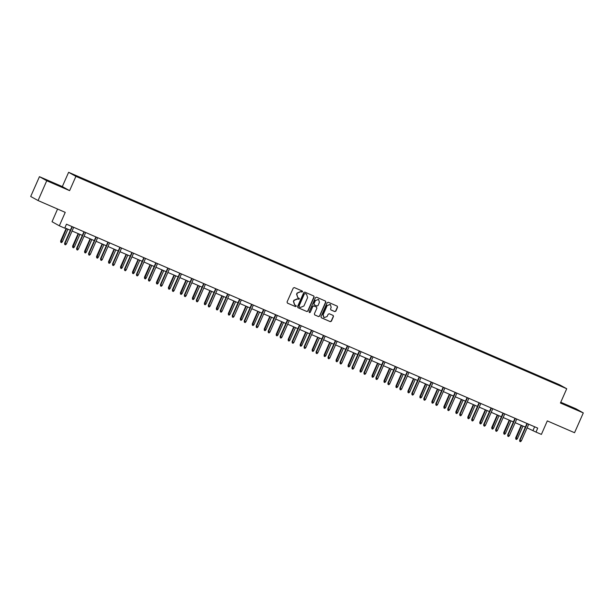 <?xml version="1.0" encoding="UTF-8"?>
<svg xmlns="http://www.w3.org/2000/svg" width="614" height="614" viewBox="0 0 614 614"><rect width="100%" height="100%" fill="white"/><g stroke="black" fill="none" stroke-linecap="round" stroke-linejoin="round"><path stroke-width="0.92" d="M302.625 291.819L302.334 291.044L294.329 287.582L293.231 288.035L287.06 302.034L287.398 303.101L295.472 306.601L296.24 306.286L296.009 305.534L294.682 304.951L293.607 301.535L294.121 300.369L297.629 298.918L299.432 299.049L299.195 298.304L297.874 297.713L296.792 294.298L297.314 293.131L300.822 291.688L302.625 291.819M297.775 297.66L296.6 294.19L297.115 293.024L300.622 291.573L301.658 292.026L302.426 291.704L302.272 291.021M287.467 303.139L295.273 306.493L296.04 306.171L295.894 305.488M294.59 304.889L293.408 301.42L293.922 300.254L297.429 298.811L298.465 299.256L299.233 298.941L299.087 298.25M334.745 311.597L335.843 311.144L337.57 307.215L337.232 306.148L328.275 302.265L327.178 302.717L320.999 316.717L321.337 317.783L330.301 321.667L331.399 321.214L333.494 316.471L333.156 315.404L329.273 313.723L328.175 314.176L327.139 316.525L324.015 317.638L323.11 314.782L327.178 305.565L330.301 304.452L331.207 307.315L330.532 308.85L330.869 309.916L334.745 311.597L335.643 311.037L337.378 307.107L337.132 306.102M46.764 180.769L69.643 190.662L62.313 186.549L39.434 176.655L46.764 180.769L38.03 200.578L65.276 212.367L59.335 225.837L64.708 228.162L66.458 224.202L537.749 428.111L535.999 432.072L541.371 434.397L547.312 420.928L574.566 432.716L583.3 412.907L575.97 408.794L560.774 402.224M69.643 190.662L75.929 176.402L566.714 388.746L560.428 403.014L583.3 412.907M314.138 297.076L313.808 296.009L304.843 292.126L303.746 292.579L297.567 306.578L297.905 307.652L306.87 311.528L307.967 311.083L314.138 297.076L313.7 295.963M316.555 297.199L325.52 301.083L325.857 302.149L319.679 316.149L318.589 316.601L314.706 314.921L314.368 313.854L316.878 308.174L316.54 307.107L313.938 305.979L312.841 306.432L310.239 312.342L309.418 312.633L309.18 311.881L315.458 297.652L316.555 297.199M38.03 200.578L30.7 196.465L39.434 176.655M75.929 176.402L68.599 172.288L559.385 384.633L566.714 388.746M545.032 379.176L545.24 378.7L157.468 210.917L73.296 174.591L93.904 183.993M545.24 378.7L559.016 384.748L562.025 386.444L549.699 381.202L93.957 183.924M533.919 374.371L533.988 373.926M521.938 369.191L522.015 368.745M509.965 364.01L510.042 363.565M497.992 358.829L498.069 358.384M486.019 353.649L486.096 353.203M474.046 348.468L474.123 348.023M462.073 343.287L462.15 342.842M450.1 338.107L450.169 337.662M438.12 332.926L438.196 332.473M426.147 327.746L426.223 327.293M414.174 322.565L414.25 322.112M402.201 317.384L402.277 316.931M390.228 312.204L390.304 311.751M378.255 307.023L378.324 306.57M366.282 301.842L366.351 301.39M354.301 296.662L354.378 296.209M342.328 291.481L342.405 291.028M330.355 286.301L330.432 285.848M318.382 281.12L318.459 280.667M306.409 275.932L306.486 275.486M294.436 270.751L294.505 270.306M282.463 265.57L282.532 265.125M270.482 260.39L270.559 259.945M258.509 255.209L258.586 254.764M246.536 250.028L246.613 249.583M234.563 244.848L234.64 244.403M222.59 239.667L222.667 239.222M210.617 234.487L210.686 234.041M198.637 229.306L198.713 228.861M186.664 224.125L186.74 223.68M174.691 218.945L174.767 218.5M162.718 213.764L162.794 213.319M150.745 208.583L150.821 208.138M138.772 203.403L138.848 202.958M126.799 198.222L126.868 197.777M114.818 193.042L114.895 192.596M102.845 187.861L102.922 187.416M90.872 182.68L90.949 182.235M57.601 209.044L52.006 221.723L59.335 225.837M62.313 186.549L68.599 172.288M527.119 427.851L535.999 432.072M64.854 227.84L70.349 230.219M72.099 230.979L82.322 235.4M84.072 236.16L94.295 240.581M96.053 241.34L106.268 245.761M108.026 246.521L118.241 250.942M119.999 251.702L130.214 256.122M131.972 256.882L142.187 261.303M143.945 262.063L154.168 266.484M155.918 267.243L166.141 271.664M167.891 272.424L178.114 276.845M179.871 277.605L190.087 282.026M191.844 282.785L202.06 287.206M203.817 287.966L214.033 292.387M215.79 293.147L226.013 297.567M227.763 298.327L237.986 302.748M239.736 303.508L249.959 307.929M251.717 308.688L261.932 313.109M263.69 313.869L273.905 318.29M275.663 319.05L285.878 323.471M287.636 324.23L297.851 328.651M299.609 329.411L309.832 333.832M311.582 334.592L321.805 339.012M323.555 339.772L333.778 344.193M335.536 344.953L345.751 349.381M347.509 350.133L357.724 354.562M359.482 355.314L369.697 359.743M371.455 360.502L381.67 364.923M383.428 365.683L393.651 370.104M395.401 370.864L405.624 375.284M407.374 376.044L417.597 380.465M419.354 381.225L429.57 385.646M431.327 386.406L441.543 390.826M443.3 391.586L453.516 396.007M455.273 396.767L465.496 401.188M467.246 401.947L477.469 406.368M479.219 407.128L489.442 411.549M491.192 412.309L501.415 416.729M503.173 417.489L513.388 421.91M515.146 422.67L525.361 427.091M558.648 384.978L559.016 384.748M545.892 379.552L545.969 379.107M534.633 426.768L533.029 430.406M90.012 182.304L90.227 181.828M101.993 187.485L102.2 187.009M113.966 192.666L114.173 192.19M125.939 197.846L126.146 197.37M137.912 203.027L138.119 202.551M149.885 208.207L150.092 207.732M161.858 213.388L162.073 212.912M173.831 218.569L174.046 218.093M185.812 223.749L186.019 223.273M197.785 228.93L197.992 228.454M209.758 234.111L209.965 233.635M221.731 239.291L221.938 238.815M233.704 244.472L233.911 243.996M245.677 249.652L245.892 249.177M257.657 254.833L257.865 254.357M269.63 260.014L269.838 259.538M281.603 265.194L281.811 264.718M293.576 270.375L293.784 269.899M305.549 275.556L305.757 275.08M317.522 280.736L317.737 280.26M329.495 285.917L329.71 285.441M341.476 291.097L341.683 290.622M353.449 296.278L353.656 295.802M365.422 301.459L365.629 300.983M377.395 306.639L377.602 306.163M389.368 311.82L389.575 311.352M401.341 317.001L401.556 316.532M413.314 322.181L413.529 321.713M425.295 327.362L425.502 326.894M437.268 332.542L437.475 332.074M449.241 337.723L449.448 337.255M461.214 342.911L461.421 342.435M473.187 348.092L473.394 347.616M485.16 353.273L485.375 352.797M497.133 358.453L497.348 357.977M509.113 363.634L509.321 363.158M521.086 368.814L521.294 368.339M533.059 373.995L533.267 373.519M57.209 185.098L63.511 187.684L61.3 186.441L46.487 180.032L57.209 185.098M574.742 408.909L560.666 402.469M297.813 307.591L306.67 311.421L307.767 310.968L313.946 296.969M305.189 293.576L304.421 293.891L299.003 306.179L299.241 306.931L300.384 307.43L303.892 305.979L307.591 297.583L306.516 294.167L304.989 293.469L304.421 293.891M299.187 306.9L298.803 306.071L304.222 293.784M304.989 293.469L306.087 293.937M314.614 314.859L318.39 316.486L319.487 316.041L325.658 302.034L325.412 301.029M316.41 307.038L313.739 305.864L312.649 306.317L310.239 312.342M309.326 312.564L310.039 312.227M319.472 302.28L318.574 299.425L315.442 300.538L314.007 303.784L314.345 304.851L316.947 305.979L318.044 305.526L319.472 302.28M318.474 299.371L315.442 300.538M314.222 304.774L313.815 303.677L315.243 300.423M330.769 309.855L334.546 311.49M330.202 304.406L327.178 305.565M323.916 317.584L322.91 314.675L326.978 305.457M321.245 317.722L330.102 321.559L331.199 321.107L333.295 316.363L333.049 315.358M62.398 241.762L61.561 242.614L60.794 242.284L60.663 240.964L62.398 241.762L67.954 229.183M60.794 242.284L66.573 228.585M60.663 240.964L66.197 228.423M71.953 226.574L64.623 243.19L64.984 243.39L72.329 226.735M66.366 243.988L65.521 244.84L64.754 244.51L64.984 243.39L66.366 243.988L73.711 227.333M64.754 244.51L64.623 243.19M60.072 186.272L49.795 181.767M47.792 180.769L62.006 187.063M572.808 408.118L562.531 403.613M74.378 246.943L73.534 247.803L72.767 247.465L72.636 246.145L74.378 246.943L79.927 234.364M72.767 247.465L78.546 233.765M72.636 246.145L78.17 233.604M86.351 252.124L85.507 252.983L84.74 252.646L84.609 251.326L86.351 252.124L91.9 239.544M84.74 252.646L90.519 238.946M84.609 251.326L90.143 238.785M83.926 231.754L76.596 248.371L76.957 248.57L84.302 231.923M78.339 249.169L77.494 250.021L76.727 249.691L76.957 248.57L78.339 249.169L85.684 232.514M76.727 249.691L76.596 248.371M95.899 236.935L88.57 253.551L88.93 253.751L96.275 237.104M90.312 254.349L89.467 255.201L88.7 254.871L88.93 253.751L90.312 254.349L97.657 237.695M88.7 254.871L88.57 253.551M98.324 257.304L97.48 258.164L96.713 257.826L96.582 256.506L98.324 257.304L103.873 244.725M96.713 257.826L102.492 244.126M96.582 256.506L102.116 243.965M110.297 262.485L109.453 263.345L108.686 263.007L108.563 261.694L110.297 262.485L115.846 249.906M108.686 263.007L114.465 249.307M108.563 261.694L114.089 249.146M122.27 267.666L121.434 268.525L120.666 268.188L120.536 266.875L122.27 267.666L127.819 255.086M120.666 268.188L126.438 254.488M120.536 266.875L126.07 254.326M107.872 242.123L100.55 258.732L100.903 258.931L108.248 242.284M102.285 259.53L101.448 260.382L100.673 260.052L100.903 258.931L102.285 259.53L109.63 242.875M100.673 260.052L100.55 258.732M119.845 247.304L112.523 263.913L112.876 264.112L120.221 247.465M114.258 264.711L113.421 265.563L112.654 265.233L112.876 264.112L114.258 264.711L121.603 248.056M112.654 265.233L112.523 263.913M131.826 252.484L124.496 269.093L124.849 269.293L132.194 252.646M126.231 269.891L125.394 270.743L124.627 270.413L124.849 269.293L126.231 269.891L133.576 253.244M124.627 270.413L124.496 269.093M134.243 272.854L133.407 273.706L132.639 273.368L132.509 272.056L134.243 272.854L139.792 260.267M132.639 273.368L138.411 259.668M132.509 272.056L138.043 259.507M143.799 257.665L136.469 274.274L136.822 274.473L144.167 257.826M138.204 275.072L137.367 275.924L136.6 275.594L136.822 274.473L138.204 275.072L145.549 258.425M136.6 275.594L136.469 274.274M146.216 278.035L145.38 278.886L144.612 278.549L144.482 277.236L146.216 278.035L151.773 265.448M144.612 278.549L150.392 264.849M144.482 277.236L150.016 264.688M155.772 262.846L148.442 279.454L148.803 279.654L156.148 263.007M150.184 280.253L149.34 281.105L148.573 280.775L148.803 279.654L150.184 280.253L157.529 263.606M148.573 280.775L148.442 279.454M158.197 283.215L157.353 284.067L156.585 283.729L156.455 282.417L158.197 283.215L163.746 270.628M156.585 283.729L162.365 270.03M156.455 282.417L161.989 269.868M167.745 268.026L160.415 284.635L160.776 284.835L168.121 268.188M162.157 285.433L161.313 286.285L160.546 285.955L160.776 284.835L162.157 285.433L169.502 268.786M160.546 285.955L160.415 284.635M170.17 288.396L169.326 289.248L168.558 288.91L168.428 287.598L170.17 288.396L175.719 275.809M168.558 288.91L174.338 275.21M168.428 287.598L173.962 275.049M179.718 273.207L172.388 289.816L172.749 290.015L180.094 273.368M174.13 290.614L173.286 291.466L172.519 291.136L172.749 290.015L174.13 290.614L181.475 273.967M172.519 291.136L172.388 289.816M182.143 293.576L181.299 294.428L180.531 294.091L180.401 292.778L182.143 293.576L187.692 280.989M180.531 294.091L186.311 280.391M180.401 292.778L185.935 280.23M191.691 278.388L184.369 294.996L184.722 295.196L192.067 278.549M186.103 295.794L185.267 296.646L184.499 296.316L184.722 295.196L186.103 295.794L193.448 279.147M184.499 296.316L184.369 294.996M194.116 298.757L193.28 299.609L192.512 299.279L192.382 297.959L194.116 298.757L199.665 286.17M192.512 299.279L198.284 285.571M192.382 297.959L197.908 285.41M203.664 283.568L196.342 300.177L196.695 300.376L204.04 283.729M198.076 300.975L197.24 301.827L196.472 301.497L196.695 300.376L198.076 300.975L205.421 284.328M196.472 301.497L196.342 300.177M206.089 303.938L205.253 304.79L204.485 304.46L204.355 303.139L206.089 303.938L211.638 291.351M204.485 304.46L210.257 290.752M204.355 303.139L209.888 290.591M215.644 288.749L208.315 305.358L208.668 305.557L216.013 288.91M210.049 306.156L209.213 307.008L208.445 306.678L208.668 305.557L210.049 306.156L217.394 289.509M208.445 306.678L208.315 305.358M218.062 309.118L217.226 309.97L216.458 309.64L216.328 308.32L218.062 309.118L223.611 296.531M216.458 309.64L222.23 295.933M216.328 308.32L221.861 295.771M227.617 293.929L220.288 310.538L220.649 310.745L227.986 294.091M222.03 311.336L221.186 312.196L220.418 311.858L220.649 310.745L222.03 311.336L229.367 294.689M220.418 311.858L220.288 310.538M230.035 314.299L229.199 315.151L228.431 314.821L228.301 313.501L230.035 314.299L235.592 301.712M228.431 314.821L234.21 301.113M228.301 313.501L233.834 300.952M239.59 299.11L232.261 315.719L232.622 315.926L239.967 299.271M234.003 316.517L233.159 317.377L232.391 317.039L232.622 315.926L234.003 316.517L241.348 299.87M232.391 317.039L232.261 315.719M242.016 319.48L241.172 320.331L240.404 320.001L240.274 318.681L242.016 319.48L247.565 306.893M240.404 320.001L246.183 306.294M240.274 318.681L245.807 306.133M251.563 304.291L244.234 320.907L244.595 321.107L251.94 304.452M245.976 321.698L245.132 322.557L244.364 322.22L244.595 321.107L245.976 321.698L253.321 305.051M244.364 322.22L244.234 320.907M253.989 324.66L253.145 325.512L252.377 325.182L252.247 323.862L253.989 324.66L259.538 312.073M252.377 325.182L258.156 311.475M252.247 323.862L257.78 311.313M263.536 309.471L256.207 326.088L256.568 326.287L263.913 309.633M257.949 326.878L257.105 327.738L256.337 327.4L256.568 326.287L257.949 326.878L265.294 310.231M256.337 327.4L256.207 326.088M265.962 329.841L265.118 330.693L264.35 330.363L264.22 329.043L265.962 329.841L271.511 317.254M264.35 330.363L270.129 316.655M264.22 329.043L269.753 316.494M275.509 314.652L268.188 331.268L268.541 331.468L275.886 314.813M269.922 332.067L269.086 332.918L268.318 332.581L268.541 331.468L269.922 332.067L277.267 315.412M268.318 332.581L268.188 331.268M277.935 335.021L277.098 335.873L276.331 335.543L276.2 334.223L277.935 335.021L283.484 322.434M276.331 335.543L282.102 321.836M276.2 334.223L281.734 321.675M287.49 319.833L280.161 336.449L280.514 336.649L287.859 319.994M281.895 337.247L281.058 338.099L280.291 337.761L280.514 336.649L281.895 337.247L289.24 320.592M280.291 337.761L280.161 336.449M289.908 340.202L289.071 341.054L288.304 340.724L288.173 339.404L289.908 340.202L295.457 327.615M288.304 340.724L294.075 327.016M288.173 339.404L293.707 326.855M299.463 325.013L292.134 341.63L292.487 341.829L299.832 325.174M293.868 342.428L293.031 343.28L292.264 342.942L292.487 341.829L293.868 342.428L301.213 325.773M292.264 342.942L292.134 341.63M301.881 345.383L301.044 346.235L300.277 345.905L300.146 344.584L301.881 345.383L307.43 332.796M300.277 345.905L306.048 332.205M300.146 344.584L305.68 332.036M311.436 330.194L304.107 346.81L304.467 347.01L311.805 330.355M305.849 347.608L305.004 348.46L304.237 348.123L304.467 347.01L305.849 347.608L313.194 330.954M304.237 348.123L304.107 346.81M313.861 350.563L313.017 351.415L312.25 351.085L312.119 349.765L313.861 350.563L319.41 337.976M312.25 351.085L318.029 337.385M312.119 349.765L317.653 337.216M323.409 335.374L316.08 351.991L316.44 352.19L323.785 335.536M317.822 352.789L316.977 353.641L316.21 353.303L316.44 352.19L317.822 352.789L325.167 336.134M316.21 353.303L316.08 351.991M325.834 355.744L324.99 356.596L324.223 356.266L324.092 354.946L325.834 355.744L331.383 343.157M324.223 356.266L330.002 342.566M324.092 354.946L329.626 342.405M335.382 340.555L328.053 357.171L328.413 357.371L335.758 340.716M329.795 357.97L328.95 358.822L328.183 358.492L328.413 357.371L329.795 357.97L337.14 341.315M328.183 358.492L328.053 357.171M337.807 360.925L336.963 361.776L336.196 361.446L336.065 360.126L337.807 360.925L343.356 348.338M336.196 361.446L341.975 347.747M336.065 360.126L341.599 347.585M347.355 345.736L340.033 362.352L340.386 362.552L347.731 345.897M341.768 363.15L340.923 364.002L340.156 363.672L340.386 362.552L341.768 363.15L349.113 346.496M340.156 363.672L340.033 362.352M349.78 366.105L348.936 366.957L348.169 366.627L348.046 365.307L349.78 366.105L355.329 353.526M348.169 366.627L353.948 352.927M348.046 365.307L353.572 352.766M359.328 350.916L352.006 367.533L352.359 367.732L359.704 351.078M353.741 368.331L352.904 369.183L352.137 368.853L352.359 367.732L353.741 368.331L361.086 351.676M352.137 368.853L352.006 367.533M361.753 371.286L360.917 372.138L360.149 371.808L360.019 370.488L361.753 371.286L367.302 358.706M360.149 371.808L365.921 358.108M360.019 370.488L365.553 357.947M371.309 356.097L363.979 372.713L364.332 372.913L371.677 356.258M365.714 373.512L364.877 374.363L364.11 374.033L364.332 372.913L365.714 373.512L373.059 356.857M364.11 374.033L363.979 372.713M373.726 376.466L372.89 377.318L372.122 376.988L371.992 375.668L373.726 376.466L379.275 363.887M372.122 376.988L377.894 363.288M371.992 375.668L377.526 363.127M383.282 361.278L375.952 377.894L376.305 378.094L383.65 361.439M377.687 378.692L376.85 379.544L376.083 379.214L376.305 378.094L377.687 378.692L385.032 362.037M376.083 379.214L375.952 377.894M385.699 381.647L384.863 382.499L384.095 382.169L383.965 380.849L385.699 381.647L391.256 369.068M384.095 382.169L389.875 368.469M383.965 380.849L389.499 368.308M395.255 366.458L387.925 383.075L388.286 383.274L395.631 366.619M389.667 383.873L388.823 384.725L388.056 384.395L388.286 383.274L389.667 383.873L397.012 367.218M388.056 384.395L387.925 383.075M397.68 386.828L396.836 387.68L396.068 387.35L395.938 386.029L397.68 386.828L403.229 374.248M396.068 387.35L401.848 373.65M395.938 386.029L401.472 373.489M407.228 371.639L399.898 388.255L400.259 388.455L407.604 371.8M401.64 389.053L400.796 389.905L400.029 389.575L400.259 388.455L401.64 389.053L408.985 372.399M400.029 389.575L399.898 388.255M409.653 392.008L408.809 392.86L408.041 392.53L407.911 391.21L409.653 392.008L415.202 379.429M408.041 392.53L413.821 378.83M407.911 391.21L413.445 378.669M419.201 376.819L411.871 393.436L412.232 393.635L419.577 376.981M413.613 394.234L412.769 395.086L412.002 394.756L412.232 393.635L413.613 394.234L420.958 377.579M412.002 394.756L411.871 393.436M421.626 397.189L420.782 398.041L420.014 397.711L419.884 396.391L421.626 397.189L427.175 384.61M420.014 397.711L425.794 384.011M419.884 396.391L425.418 383.85M431.174 382L423.852 398.616L424.205 398.816L431.55 382.161M425.586 399.415L424.75 400.267L423.982 399.937L424.205 398.816L425.586 399.415L432.931 382.76M423.982 399.937L423.852 398.616M433.599 402.37L432.755 403.221L431.987 402.891L431.865 401.571L433.599 402.37L439.148 389.79M431.987 402.891L437.767 389.192M431.865 401.571L437.391 389.03M443.147 387.181L435.825 403.797L436.178 403.997L443.523 387.342M437.559 404.595L436.723 405.447L435.955 405.117L436.178 403.997L437.559 404.595L444.904 387.941M435.955 405.117L435.825 403.797M445.572 407.55L444.736 408.402L443.968 408.072L443.838 406.752L445.572 407.55L451.121 394.971M443.968 408.072L449.74 394.372M443.838 406.752L449.371 394.211M455.127 392.361L447.798 408.978L448.151 409.177L455.496 392.523M449.532 409.776L448.696 410.628L447.928 410.298L448.151 409.177L449.532 409.776L456.877 393.121M447.928 410.298L447.798 408.978M457.545 412.731L456.709 413.583L455.941 413.253L455.811 411.933L457.545 412.731L463.094 400.151M455.941 413.253L461.713 399.553M455.811 411.933L461.344 399.392M467.101 397.542L459.771 414.158L460.124 414.358L467.469 397.703M461.505 414.957L460.669 415.808L459.901 415.478L460.124 414.358L461.505 414.957L468.85 398.302M459.901 415.478L459.771 414.158M469.518 417.911L468.682 418.763L467.914 418.433L467.784 417.113L469.518 417.911L475.075 405.332M467.914 418.433L473.693 404.733M467.784 417.113L473.317 404.572M479.074 402.723L471.744 419.339L472.105 419.539L479.45 402.884M473.486 420.137L472.642 420.989L471.874 420.659L472.105 419.539L473.486 420.137L480.831 403.482M471.874 420.659L471.744 419.339M481.499 423.092L480.655 423.944L479.887 423.614L479.757 422.294L481.499 423.092L487.048 410.513M479.887 423.614L485.666 409.914M479.757 422.294L485.29 409.753M491.046 407.903L483.717 424.52L484.078 424.719L491.423 408.064M485.459 425.318L484.615 426.17L483.847 425.84L484.078 424.719L485.459 425.318L492.804 408.663M483.847 425.84L483.717 424.52M493.472 428.273L492.628 429.125L491.86 428.795L491.73 427.474L493.472 428.273L499.021 415.693M491.86 428.795L497.639 415.095M491.73 427.474L497.263 414.934M503.019 413.084L495.69 429.7L496.051 429.9L503.396 413.245M497.432 430.498L496.588 431.35L495.82 431.02L496.051 429.9L497.432 430.498L504.777 413.844M495.82 431.02L495.69 429.7M505.445 433.453L504.601 434.313L503.833 433.975L503.703 432.655L505.445 433.453L510.994 420.874M503.833 433.975L509.612 420.275M503.703 432.655L509.236 420.114M514.992 418.264L507.671 434.881L508.024 435.08L515.369 418.433M509.405 435.679L508.569 436.531L507.801 436.201L508.024 435.08L509.405 435.679L516.75 419.024M507.801 436.201L507.671 434.881M517.418 438.634L516.581 439.494L515.814 439.156L515.683 437.836L517.418 438.634L522.967 426.055M515.814 439.156L521.585 425.456M515.683 437.836L521.209 425.295M526.966 423.445L519.644 440.061L519.997 440.261L527.342 423.614M521.378 440.86L520.542 441.712L519.774 441.382L519.997 440.261L521.378 440.86L528.723 424.205M519.774 441.382L519.644 440.061"/></g></svg>
